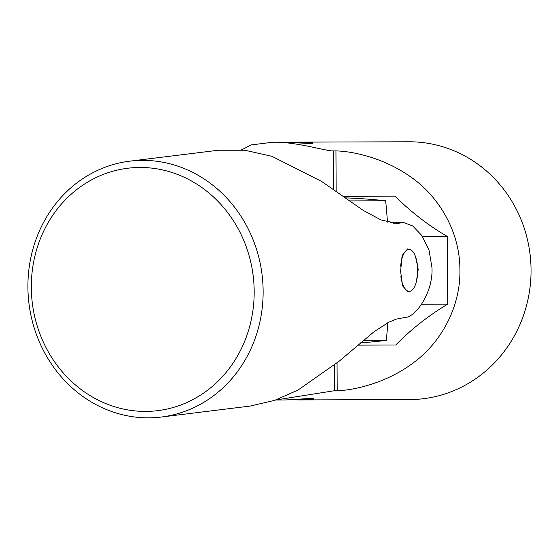 <?xml version="1.0" encoding="UTF-8"?>
<svg xmlns="http://www.w3.org/2000/svg" width="559" height="559" viewBox="0 0 559 559"><rect width="100%" height="100%" fill="white"/><g stroke="black" fill="none" stroke-linecap="round" stroke-linejoin="round"><path stroke-width="0.84" d="M408.636 141.783A128.898 121.743 89.8 0 1 408.902 141.776A128.898 121.743 89.8 0 1 531.05 270.151A128.898 121.743 89.8 0 1 409.985 399.573A128.898 121.743 89.8 0 1 409.719 399.573L299.303 399.923L307.681 399.538M275.748 399.985L334.638 390.692L337.196 390.678C350.821 390.615 385.102 384.159 413.08 362.987C440.792 343.079 461.042 306.793 459.903 268.62C459.554 230.154 437.795 195.196 409.894 176.358C382.37 157.002 350.563 151.063 335.945 150.923L333.388 150.937C326.239 151.258 296.773 141.713 273.044 142.21L251.354 144.9L241.453 149.882M293.622 142.461L312.642 142.377L312.649 143.649L284.37 142.175L273.044 142.21M313.983 398.225L285.453 399.964L275.713 399.999M306.087 142.405L291.456 142.342M292.21 399.755L299.303 399.923M357.795 345.148L395.772 344.98C411.249 329.209 428.564 315.59 447.724 304.124L447.368 236.464C428.802 225.738 411.34 212.294 394.989 196.125L343.058 196.349M421.521 304.271L447.724 304.124M343.142 196.412L394.989 196.125M422.583 236.604L447.368 236.464M349.424 200.912L385.647 200.779A676.621 617.164 -90.2 0 0 345.183 197.872M360.429 342.877A676.621 617.164 -90.2 0 0 386.381 340.389A676.621 617.164 -90.2 0 0 387.743 322.767M387.471 222.112A676.621 617.164 -90.2 0 0 385.647 200.779M386.381 340.389L363.252 340.473M294.495 399.608L313.99 399.496L294.97 399.58M407.099 291.798A21.48 8.804 89.7 0 0 408.363 291.274M408.133 249.531A21.48 8.804 89.7 0 0 406.84 249.014M263.086 288.451A128.898 117.432 -97 0 0 129.73 161.174A128.898 117.432 -97 0 0 27.95 289.758A128.898 117.432 -97 0 0 161.299 417.028A128.898 117.432 -97 0 0 263.086 288.451M31.353 290.065A122.128 111.269 83 0 1 139.659 167.469A122.128 111.269 83 0 1 254.142 288.828A122.128 111.269 83 0 1 145.843 411.417A122.128 111.269 83 0 1 31.353 290.065M390.692 222.817L404.122 222.685L412.717 225.969L421.884 235.57L429.06 250.292L431.967 267.614C433.386 292.119 415.77 317.002 405.561 317.351L396.065 319.175L389.043 322.096L374.02 331.76L339.299 361.1L298.024 390.07L274.546 400.398L250.069 406.079L161.299 417.028M409.887 249.538L407.644 248.923L402.11 255.526L400.614 271.478L402.599 285.88L407.881 291.889L409.985 291.281M416.301 282.043L418.195 269.312L415.568 256.763M403.165 222.748L396.694 223.348L381.063 219.98L363.126 210.31L321.6 181.409L271.933 156.31L244.835 150.224L218.499 150.224L129.73 161.174M400.901 276.523A20.976 8.602 89.7 0 0 405.338 289.157A20.976 8.602 89.7 0 0 417.692 270.619A20.976 8.602 89.7 0 0 405.128 251.683A20.976 8.602 89.7 0 0 400.649 266.238M333.59 189.599L333.388 150.937M335.945 150.923L336.155 191.409M337.056 362.973L337.196 390.678M334.638 390.692L334.506 365.055M393.27 223.174L399.978 223.139M298.485 142.133L408.902 141.776M404.122 222.685L390.392 222.762"/></g></svg>
